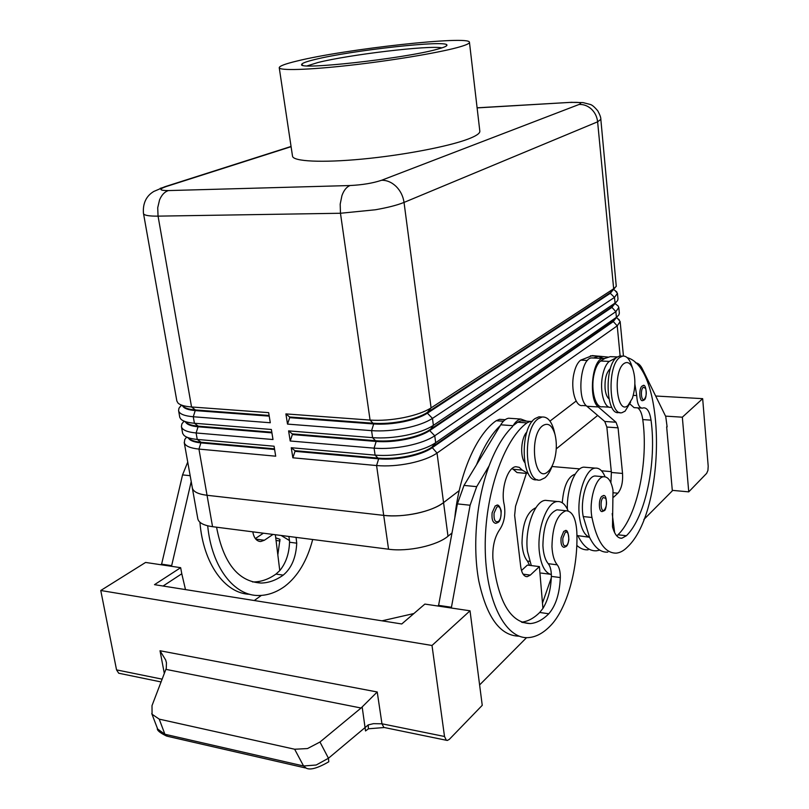 <?xml version="1.0" encoding="UTF-8"?>
<svg xmlns="http://www.w3.org/2000/svg" width="809" height="809" viewBox="0 0 809 809"><rect width="100%" height="100%" fill="white"/><g stroke="black" fill="none" stroke-linecap="round" stroke-linejoin="round"><path stroke-width="1.21" d="M643.944 400.142L642.589 400.657C639.231 401.598 638.746 388.36 642.063 386.065L643.317 385.721M605.081 476.794C602.523 470.676 599.247 467.784 595.252 468.128C585.706 468.482 576.746 494.956 579.355 516.182C580.872 528.186 584.25 535.224 589.518 537.277L583.228 516.557C579.881 500.144 586.98 476.177 595.03 475.985L597.022 476.167M576.918 535.528L589.387 537.237M627.197 357.639C666.262 368.055 666.08 510.914 627.521 546.955C623.87 550.686 620.129 552.739 616.316 553.134C605.001 553.366 596.88 541.484 591.966 517.477C588.659 501.004 595.707 476.946 603.686 476.754C608.156 476.643 611.27 481.112 613.01 490.143L612.494 526.75C614.638 534.577 617.752 538.41 621.838 538.238L626.419 535.73C645.552 517.163 656.817 462.04 651.033 420.144C649.769 411.862 647.301 407.766 643.61 407.837L642.427 408.151C639.11 407.969 637.209 403.782 636.723 395.571L634.863 384.002M611.715 407.139L611.088 407.291C604.353 408.99 599.378 390.929 602.563 375.669C604.01 368.601 606.254 363.848 609.298 361.401L616.589 357.558M609.329 407.18L602.462 406.755C595.677 408.444 590.651 390.444 593.857 375.234C595.313 368.196 597.568 363.453 600.642 361.016L604.798 358.468L610.249 356.648L617.449 356.921M575.179 474.195L575.047 474.216C567.898 476.673 563.64 486.199 562.265 502.783M603.231 358.377L597.891 356.122L592.34 355.596L580.67 360.147C577.535 362.563 575.239 367.266 573.763 374.243C570.517 389.321 575.644 407.2 582.561 405.531L586.353 405.764M610.36 368.661L610.037 368.884C606.244 372.737 604.596 379.37 605.102 388.795C605.658 393.75 606.932 397.077 608.914 398.776M566.108 546.5L564.075 547.349C561.588 546.833 560.597 543.628 561.102 537.752L563.742 531.351L565.703 530.755M186.919 437.194L189.326 438.67C191.409 440.531 195.313 441.724 201.067 442.27L274.504 448.843M186.626 437.062L184.755 439.52L184.331 442.877C185.494 446.133 190.368 448.196 198.943 449.086L275.697 456.195L274.079 446.214L197.244 439.429C190.732 438.812 186.313 437.467 183.987 435.384L182.642 433.371L181.509 427.01C182.652 430.166 187.526 432.148 196.112 432.967L272.997 439.53L271.379 429.478L194.413 423.249C187.749 422.682 183.279 421.347 181.014 419.274L179.8 417.454L178.668 411.063C179.79 414.107 184.664 415.998 193.27 416.756L270.287 422.753L268.659 412.641L191.551 406.978C184.745 406.442 180.235 405.147 178.031 403.084L176.858 401.031L143.547 213.738C144.447 215.427 149.291 216.225 158.058 216.134L157.715 207.741L159.555 199.914C161.618 194.999 164.53 191.895 168.302 190.58C159.393 190.57 158.594 189.255 165.926 186.646L291.088 146.682M184.219 442.432L192.431 488.363C193.634 491.902 198.508 494.218 207.053 495.28L383.709 515.373C394.003 516.455 405.056 515.778 416.847 513.341C428.517 510.752 437.416 507.172 443.554 502.601L459.219 490.608L443.565 502.601C432.441 511.571 403.266 517.861 383.709 515.373L207.043 495.28C198.084 494.147 193.169 491.68 192.309 487.878L192.269 487.635M183.835 421.034L186.394 422.622C188.416 424.472 192.37 425.645 198.245 426.161L271.814 432.198M184.047 421.165L181.873 423.916L181.398 426.586M180.751 404.793L183.441 406.482C185.413 408.323 189.407 409.475 195.414 409.951L269.114 415.462M181.428 405.218L178.981 408.211L178.567 410.638M617.388 316.592L612.979 321.203L431.895 447.195C426.363 450.937 418.395 453.91 408.009 456.124C397.512 458.218 387.693 458.895 378.551 458.147L294.901 450.664L291.26 447.731L292.858 457.793L376.579 465.549C386.945 466.429 398.079 465.671 409.991 463.284C421.782 460.766 430.793 457.358 437.032 453.08L617.227 325.845L620.149 321.567L617.702 318.584M614.901 287.883L610.229 292.737L427.304 412.489L431.086 407.888L404.035 202.412L597.618 121.815L600.834 119.338L616.276 286.325L613.667 288.783L431.086 407.888C424.755 411.912 415.644 415.148 403.742 417.616C391.718 419.952 380.493 420.771 370.067 420.083L285.901 413.905L287.519 424.098L371.584 430.651C381.99 431.379 393.194 430.57 405.188 428.224C417.07 425.746 426.161 422.47 432.471 418.384L614.496 297.378L617.459 293.354L617.995 299.017L617.58 300.655L615.042 303.092L433.381 425.362C427.091 429.478 418.01 432.785 406.158 435.272C394.175 437.629 382.981 438.427 372.585 437.659L288.591 430.873L290.198 440.996L374.092 448.156C384.477 448.965 395.641 448.176 407.594 445.81C419.436 443.312 428.487 439.965 434.757 435.788L615.861 311.647L618.804 307.501L619.35 313.134L618.875 314.923L616.407 317.33L435.667 442.715C429.407 446.942 420.377 450.31 408.555 452.818C396.622 455.194 385.458 455.963 375.093 455.123L291.26 447.731M292.858 457.793L295.012 451.331L378.652 458.834C387.784 459.593 397.603 458.915 408.1 456.822C418.496 454.607 426.454 451.624 431.986 447.883L613.04 321.77L615.639 318.544M617.459 293.354L615.143 290.643M616.145 302.273L611.604 307.005L429.609 429.892C424.037 433.553 416.038 436.476 405.612 438.66C395.075 440.743 385.236 441.441 376.074 440.753L292.251 433.877L288.591 430.873M618.804 307.501L618.056 305.903L614.992 303.567M290.198 440.996L292.362 434.554L376.175 441.451C385.327 442.139 395.176 441.441 405.703 439.368C416.139 437.173 424.128 434.251 429.7 430.59L611.665 307.572L614.294 304.356M287.519 424.098L289.693 417.666L373.677 423.956C382.859 424.583 392.729 423.855 403.297 421.792C413.763 419.628 421.792 416.756 427.395 413.187L427.304 412.489C421.701 416.059 413.672 418.92 403.206 421.095C392.628 423.158 382.758 423.876 373.576 423.259L289.592 416.989L285.901 413.905M443.554 502.601L437.032 453.08L431.895 447.195L435.667 442.715L434.757 435.788L429.7 430.59L433.381 425.362L432.471 418.384L427.395 413.187L610.279 293.313L612.939 290.097M552.416 465.347C550.423 471.081 547.926 475.247 544.902 477.836L540.422 479.97C524.495 484.004 522.442 428.831 538.268 418.749L542.07 417.019C547.339 416.584 551.293 420.923 553.932 430.034L554.964 434.362C556.976 442.705 556.744 451.382 554.276 460.382C552.678 465.64 550.565 469.402 547.926 471.667C534.142 484.53 528.489 435.363 542.788 425.645C548.097 422.359 552.153 425.261 554.964 434.362M537.419 479.666L537.297 479.676C521.32 483.701 519.257 428.598 535.123 418.536L538.936 416.817L541.979 417.039M631.94 366.366L631.101 363.898C628.846 358.266 625.994 355.677 622.576 356.122L619.916 357.356C606.851 365.557 608.833 416.473 621.969 412.681L625.094 411.154L630.636 402.124M624.002 363.544C612.453 371.28 616.842 415.957 628.006 405.44L632.365 398.321C635.581 387.875 635.692 377.955 632.689 368.57C630.332 362.928 627.44 361.259 624.002 363.544M621.777 356.091L619.664 356L616.994 357.234C603.898 365.425 605.89 416.281 619.057 412.499L619.886 412.55M277.831 554.893L279.965 539.34L275.727 537.823M288.864 536.448L289.501 540.574L281.148 535.467M526.892 432.006C521.158 437.487 519.793 456.043 524.657 462.394M454.82 517.578C459.168 473.639 476.663 434.18 496.18 420.741L499.507 419.315L502.045 419.487M529.632 565.36L527.448 561.082C524.283 557.33 522.462 551.323 522.007 543.072C522.381 523.565 527.013 511.784 535.912 507.728M532.18 421.489L530.178 421.438L526.932 422.895C503.825 439.56 484.621 494.633 485.218 547.804C485.633 601.047 505.514 639.504 528.439 637.603C535.902 637.067 543.152 633.204 550.181 626.035C567.079 609.126 578.445 567.514 576.807 531.655C575.866 518.033 572.256 511.066 565.987 510.742C557.098 514.413 552.416 526.366 551.96 546.621C552.395 554.974 554.155 561.041 557.239 564.824C559.332 567.473 560.364 571.72 560.324 577.565C559.616 593.664 555.763 605.739 548.775 613.778C542.758 619.815 536.569 623.082 530.208 623.577C510.216 622.829 497.778 601.158 492.893 558.554C492.347 546.591 494.673 536.852 499.871 529.329C504.32 522.472 505.767 514.251 504.209 504.654C500.518 489.597 507.546 467.096 515.879 466.712L519.247 467.339L522.22 470.08L528.358 473.68M512.228 468.421L517.022 472.557L526.386 473.417L515.545 506.262L514.635 515.384L520.703 566.543C521.684 573.227 523.858 576.605 527.225 576.665L530.31 575.108L539.401 566.603L527.387 565.076L521.492 570.507M559.332 510.054L557.017 509.812C548.057 513.452 543.355 525.365 542.9 545.539C543.345 553.872 545.114 559.919 548.229 563.691C550.09 565.966 551.121 569.587 551.334 574.552C545.205 573.075 541.251 565.835 539.472 552.82C536.488 530.37 546.682 501.802 557.33 501.54C561.78 501.216 565.39 504.351 568.151 510.934M531.301 565.572L527.458 551.364C524.434 529.005 534.719 500.599 545.478 500.346L548.512 500.66M497.939 522.513L495.796 523.342C492.772 522.806 491.548 519.277 492.125 512.764L495.25 505.868L497.565 505.281M604.04 510.782L602.24 511.531C598.65 512.36 598.347 499.113 601.886 496.281L603.554 495.765M365.789 730.739L368.388 728.858L368.237 724.904L328.454 758.255L316.188 765.011L303.577 765.981L164.894 734.248L157.654 729.01L151.748 713.558M319.97 742.025L361.077 708.017L377.227 691.978L160.02 650.749L165.683 660.002L166.452 662.804L166.27 668.335L152.001 705.64L152.072 714.256L159.231 719.14L294.648 749.235L303.577 765.981L306.115 768.105C310.12 770.33 317.674 768.216 328.788 761.775L328.454 758.255L319.97 742.025L307.501 748.558L294.648 749.235M307.238 65.853L317.836 62.556C348.588 54.709 429.346 45.071 441.947 47.873M314.752 59.542C350.57 50.482 447.053 39.742 446.922 45.051C447.215 46.052 443.919 47.468 437.022 49.309C404.025 58.602 296.438 70.464 301.696 64.427C301.949 63.233 306.308 61.605 314.752 59.542M457.075 47.63C436.911 53.07 390.737 60.736 349.508 65.337C308.209 69.958 279.388 70.757 279.236 67.713C279.307 66.085 285.223 63.86 296.984 61.029C344.765 49.106 470.474 35.171 469.453 42.331C469.574 43.595 465.448 45.365 457.075 47.63M469.453 42.331L479.828 131.159C480.061 133.374 476.107 136.033 467.966 139.118C448.368 146.55 403.084 155.217 362.432 159.07C321.719 162.953 293.01 161.446 292.514 156.157L279.236 67.713M446.305 740.184L444.515 736.483L432.006 645.481L470.029 610.805L482.245 705.327L449.278 739.406L447.286 740.457L446.305 740.184M365.537 730.962L362.179 707.036M162.154 679.155L116.547 669.892L118.711 673.219L161.092 681.947M655.674 396.016L702.667 398.655L708.199 466.196L707.926 470.403L706.682 473.326L688.742 491.862L672.299 490.355M611.301 471.637L601.491 470.787M579.76 468.907L552.011 466.51M702.667 398.655L682.341 417.191L688.742 491.862M305.266 767.913L167.615 736.332L164.894 734.248L159.231 719.14M549.968 421.105L576.16 401.042L549.968 421.115M451.907 533.07L447.994 536.236C437.002 545.579 408.029 551.971 388.553 549.21L212.555 526.689C203.625 525.425 198.711 522.786 197.811 518.771L192.309 487.878M597.679 415.442L556.238 448.884M116.547 669.892L100.761 590.499L432.006 645.481M665.534 416.129L682.341 417.191M643.843 519.52L672.34 490.82L666.656 426.869M667.122 426.899L665.746 416.544L642.336 368.833C640.556 365.253 638.463 363.271 636.056 362.877L635.368 362.776M470.029 610.805L424.877 604.08L401.76 623.972L154.499 584.664L180.66 567.675L145.58 562.447L100.761 590.499M413.874 613.546L381.969 620.827M163.074 586.029L181.782 573.773L185.494 589.589M180.66 567.675L181.782 573.773M451.311 608.024L470.11 505.231L476.693 486.654L489.101 465.863C476.481 499.558 472.264 545.721 478.786 580.923C486.735 617.449 500.195 635.864 519.156 636.167M526.568 637.634L479.616 684.93M161.456 564.813L182.551 474.893L187.718 462.101M438.458 606.103L457.388 503.886L464.012 485.41L500.731 424.806C503.147 420.902 505.777 418.698 508.639 418.223L520.905 419.062L526.75 421.196M539.401 566.603L542.93 608.419L539.714 612.464C533.819 618.298 527.751 621.534 521.522 622.151M451.21 607.235L438.347 605.324M523.393 420.963L520.895 420.791L517.629 422.237L513.078 425.696C515.464 421.762 518.084 419.547 520.905 419.062M512.562 426.555C503.522 435.363 495.705 448.459 489.101 465.863M500.205 425.665C491.083 434.423 483.195 447.448 476.531 464.75M542.475 603.069L551.303 577.818M551.334 574.552L551.344 576.392C550.899 589.235 548.097 599.904 542.93 608.419M255.331 538.572L263.4 533.192M261.358 595.414L254.279 600.521M199.924 522.25C203.201 563.822 225.104 593.695 249.819 594.302M171.508 566.31L191.197 481.608M252.792 531.837L252.853 532.231C254.087 538.238 256.706 541.332 260.71 541.524L264.371 540.25L273.007 534.425M275.343 534.719L279.772 570.598L275.97 574.077C268.78 579.183 261.368 581.802 253.753 581.944L252.489 581.934M161.325 564.126L171.377 565.612M312.699 539.502C307.167 560.576 297.945 576.129 285.021 586.161C276.648 592.259 268.012 595.363 259.102 595.495C234.286 596.273 211.685 567.422 207.691 525.799M216.569 527.205C223.375 563.074 238.21 581.691 261.085 583.046C268.669 582.905 276.041 580.265 283.211 575.128C291.523 568.231 296.033 557.573 296.731 543.173L296.064 537.378M289.501 540.574L289.531 542.232C289.126 553.73 285.87 563.185 279.772 570.598M289.693 417.666L289.592 416.989M292.362 434.554L292.251 433.877M295.012 451.331L294.901 450.664M269.215 416.129L195.525 410.608C188.325 410.011 184.068 408.484 182.743 406.047M271.925 432.866L198.357 426.808C191.298 426.171 187.051 424.614 185.635 422.156M274.615 449.501L201.178 442.907C194.251 442.23 190.024 440.652 188.517 438.175M599.742 550.11L596.516 550.798C589.397 551.293 583.238 546.348 578.03 535.983M576.797 545.397C580.377 548.664 584.149 550.13 588.133 549.807M593.321 358.013L598.903 356.172L608.267 357.113M641.416 408.09L634.074 407.635L629.918 403.954M616.731 535.871L617.975 534.789C637.27 516.314 648.616 461.373 642.761 419.598C641.901 413.51 640.202 409.597 637.664 407.857M607.792 552.122C600.753 552.638 594.655 547.693 589.518 537.277M586.414 467.369L583.795 467.147C575.128 467.602 566.603 488.96 567.372 509.164M592.896 357.912L591.5 357.932C580.478 358.438 576.564 398.938 586.889 406.26L604.768 421.479L606.851 427.051L611.392 472.476L610.886 482.72M604.798 358.468L602.927 358.427C592.026 358.933 588.133 399.626 598.347 406.967L616.013 422.237L618.076 427.83L622.536 473.447C623.021 482.326 621.454 488.909 617.854 493.207L613.707 497.1M612.191 513.584L614.668 532.757M643.286 387.268L645.612 388.371C646.816 392.729 646.411 396.339 644.389 399.201C641.284 402.134 640.111 389.554 643.286 387.268M600.642 361.016L609.298 361.401M566.492 545.579C570.345 542.283 568.889 528.874 565.076 532.716L562.862 538.096C562.528 544.366 563.742 546.864 566.492 545.579M212.555 526.689L198.943 449.086L201.067 442.27L197.244 439.429L196.112 432.967L198.245 426.161L194.413 423.249L193.27 416.756L195.414 409.951L191.551 406.978L158.058 216.134L340.468 213.263L340.195 204.131L341.934 195.636C343.845 190.307 346.545 186.94 350.004 185.534L168.302 190.58M620.129 356.021L617.227 325.845L612.979 321.203L616.407 317.33L615.861 311.647L611.604 307.005L615.042 303.092L614.496 297.378L610.279 293.313L613.667 288.783L597.618 121.815C597.062 116.799 595.009 112.572 591.45 109.134C587.799 105.827 583.694 104.27 579.113 104.452L381.615 180.255C372.969 183.158 362.432 184.917 350.004 185.534M388.553 549.21L376.579 465.549L378.652 458.834L375.093 455.123L374.092 448.156L376.175 441.451L372.585 437.659L371.584 430.651L373.677 423.956L370.067 420.083L340.468 213.263L375.285 209.784C387.693 207.62 397.28 205.162 404.035 202.412C403.125 196.193 400.516 190.894 396.198 186.515C391.778 182.278 386.914 180.195 381.615 180.255M477.118 107.9L572.145 102.278M496.18 420.741L503.42 421.246M527.448 561.082L529.582 561.345M512.896 469.25L522.22 470.08M498.405 521.441C502.986 517.982 501.216 503.289 496.696 507.344L494.077 513.139C493.702 519.985 495.148 522.745 498.405 521.441M603.16 497.565L605.749 498.334C607.104 502.692 606.659 506.545 604.414 509.882C600.966 513.482 599.631 500.508 603.16 497.565M444.515 736.483L381.969 723.792L373.465 723.661L368.237 724.904M160.02 650.749L164.328 673.492M446.538 740.306L383.85 727.422L381.969 723.792L377.227 691.978M570.355 102.47C579.82 102.055 582.743 102.713 579.113 104.452M447.994 536.236L443.565 502.601M165.916 669.367L361.077 708.017M530.31 575.108L523.099 574.157M470.11 505.231L457.388 503.886M476.693 486.654L464.012 485.41M513.078 425.696L500.731 424.806M548.229 563.691L557.239 564.824M551.344 576.392L560.324 577.565M539.714 612.464L548.775 613.778M517.629 422.237L526.932 422.895M255.775 539.118L264.371 540.25M182.551 474.893L190.145 475.692M280.005 540.988L276.051 540.473M296.731 543.173L289.531 542.232M283.211 575.128L275.97 574.077M160.172 188.376L165.926 186.646M580.67 360.147L587.496 360.44M633.275 395.368L636.723 395.571M642.761 419.598L651.033 420.144M617.975 534.789L626.419 535.73M583.228 516.557L591.966 517.477M598.347 406.967L586.889 406.26M617.854 493.207L613.384 492.782M622.536 473.447L611.392 472.476M618.076 427.83L606.851 427.051M616.013 422.237L604.768 421.479M644.156 399.959C647.493 398.604 646.421 382.505 642.821 385.701M566.29 546.328C567.352 545.691 568.221 543.476 568.879 539.684C568.393 532.443 567.119 529.44 565.056 530.684M186.657 437.072L184.755 439.52M184.017 421.145L181.873 423.916M181.327 405.157L178.981 408.211M616.438 317.644L619.32 319.828M613.546 289.42L616.782 291.897M477.108 107.809L570.699 102.359L583.046 102.601L590.054 104.401C591.925 104.765 594.504 106.93 597.811 110.884C599.934 114.838 600.945 117.649 600.834 119.338M499.507 419.315L505.19 419.709M565.987 510.742L557.027 509.812M557.33 501.54L545.478 500.346M498.172 522.321C500.063 521.411 501.074 517.588 501.216 510.863C499.841 506.323 498.334 504.432 496.696 505.2M604.222 510.61C606.871 510.691 607.771 493.257 602.988 495.715M446.072 46.164L446.922 45.051M620.149 321.567L623.446 356.041M384.093 727.544L368.56 728.778M166.674 736.109C159.97 732.853 156.875 730.294 157.371 728.424M302.809 65.276L301.696 64.427M525.749 576.473L527.225 576.665M541.14 573.075L550.08 574.228M530.208 623.577L522.007 622.343M520.895 420.791L530.178 421.438M258.951 541.292L260.71 541.524M261.085 583.046L253.753 581.944M291.058 146.459L164.834 186.737L153.761 191.47C151.131 193.149 142.242 198.488 143.466 213.505M619.664 356L622.576 356.122M632.689 368.57L631.101 363.898M542.07 417.019L538.936 416.817M590.459 355.818L598.903 356.172M610.249 356.648L617.398 356.951M619.765 538.005L621.838 538.238M595.03 475.985L603.686 476.754M595.252 468.128L583.795 467.147M602.927 358.427L591.5 357.932"/></g></svg>
